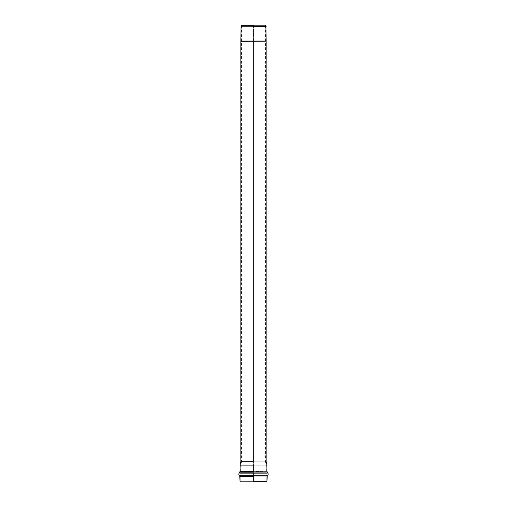 <?xml version="1.0" encoding="UTF-8"?>
<svg xmlns="http://www.w3.org/2000/svg" width="507" height="507" viewBox="0 0 507 507"><rect width="100%" height="100%" fill="white"/><g stroke="black" fill="none" stroke-linecap="round" stroke-linejoin="round"><path stroke-width="0.38" stroke-dasharray="2.54 1.9" d="M253.5 26.598L266.156 26.598L240.844 26.598L253.5 26.598L253.5 41.061L240.844 41.061L266.156 41.061L253.5 41.061L266.156 41.061L253.5 41.061L253.5 26.598L240.844 26.598L266.156 26.598L253.5 26.598L253.5 25.35L241.541 25.35L265.459 25.35L253.5 25.35L265.459 25.35L253.5 25.35L253.5 461.845L241.541 461.845L265.459 461.845L253.5 461.845L265.459 461.845L253.5 461.845L253.5 465.204L240.793 465.204L266.207 465.204L253.5 465.204L266.207 465.204L253.5 465.204L253.5 471.358L240.793 471.358L266.207 471.358L253.5 471.358L266.207 471.358L253.5 471.358L253.5 472.271L240.514 472.271L266.486 472.271L253.5 472.271L266.486 472.271L253.5 472.271L253.5 473.316L239.811 473.316L267.189 473.316L253.5 473.316L267.189 473.316L253.5 473.316L253.5 475.515L240.166 475.515L266.834 475.515L253.5 475.515L266.834 475.515L253.5 475.515L253.5 476.808L240.793 476.808L266.207 476.808L253.5 476.808L266.207 476.808L253.5 476.808L253.5 481.65L240.096 481.65L266.207 481.65L240.793 481.65L253.5 481.65L240.793 481.65L253.5 481.65L253.5 476.808L266.207 476.808L240.793 476.808L253.5 476.808L240.793 476.808L253.5 476.808L253.5 475.515L266.834 475.515L240.166 475.515L253.5 475.515L240.166 475.515L253.5 475.515L253.5 473.316L267.189 473.316L239.811 473.316L253.5 473.316L239.811 473.316L253.5 473.316L253.5 472.271L266.486 472.271L240.514 472.271L253.5 472.271L240.514 472.271L253.5 472.271L253.5 471.358L266.207 471.358L240.793 471.358L253.5 471.358L240.793 471.358L253.5 471.358L253.5 465.204L266.207 465.204L240.793 465.204L253.5 465.204L240.793 465.204L253.5 465.204L253.5 461.845L265.459 461.845L241.541 461.845L253.5 461.845L241.541 461.845L253.5 461.845L253.5 25.35L265.883 25.35L241.117 25.35L253.5 25.35L253.5 26.598M253.5 41.352L266.156 41.352L240.844 41.352L253.5 41.352L240.844 41.352L253.5 41.352L253.5 461.769L240.844 461.769L266.156 461.769L253.5 461.769L253.5 41.352L240.844 41.352L253.5 41.352M253.5 461.769L266.156 461.769L240.844 461.769L253.5 461.769L253.5 465.128L240.096 465.128L266.904 465.128L253.5 465.128L253.5 461.769M253.5 465.128L266.904 465.128L240.096 465.128L253.5 465.128L253.5 471.358L240.096 471.358L266.904 471.358L253.5 471.358L253.5 465.128M253.5 471.884L239.938 471.884L267.062 471.884L253.5 471.884L253.5 471.358L266.904 471.358L240.096 471.358L267.062 471.884L239.938 471.884L253.5 471.884L253.5 472.93L239.234 472.93L267.766 472.93L253.5 472.93L253.5 471.884M253.5 472.93L267.766 472.93L239.234 472.93L253.5 472.93L253.5 476.067L239.735 476.067L267.265 476.067L253.5 476.067L253.5 472.93M253.5 476.808L240.096 476.808L266.904 476.808L253.5 476.808L253.5 476.067L267.265 476.067L239.735 476.067L253.5 476.067L253.5 476.808L266.904 476.808L240.096 476.808L253.5 476.808L253.5 481.65L240.096 481.65L266.904 481.65L253.5 481.65L253.5 476.808M266.169 41.061L240.831 41.061L266.169 41.061M253.5 41.061L266.156 41.061L253.5 41.061M266.169 41.352L240.831 41.352L266.169 41.352M241.541 25.35L241.541 461.845L240.793 465.204L240.793 471.358L239.811 473.316L240.793 476.808L240.793 481.65M265.459 25.35L265.459 461.845L266.207 465.204L266.207 471.358L267.189 473.316L266.207 476.808L266.207 481.65"/><path stroke-width="0.76" d="M253.5 26.598L266.156 26.598L253.5 26.598M253.5 461.769L240.844 461.769L253.5 461.769M253.5 481.65L266.904 481.65L253.5 481.65M253.5 25.35L241.117 25.35L253.5 25.35M253.5 465.128L240.096 465.128L253.5 465.128M253.5 471.358L240.096 471.358L253.5 471.358M253.5 471.884L239.938 471.884L253.5 471.884M253.5 472.93L239.234 472.93L253.5 472.93M253.5 476.067L239.735 476.067L253.5 476.067M253.5 476.808L240.096 476.808L253.5 476.808M240.831 41.061L266.169 41.061L240.831 41.352M265.883 25.35L266.156 41.061M241.117 25.35L240.844 41.061M266.156 41.352L266.156 461.769L266.904 465.128L266.904 471.358L267.766 472.93C268.418 474.083 268.254 475.135 267.265 476.067L266.904 481.65M240.844 41.352L240.844 461.769L240.096 465.128L240.096 471.358L239.234 472.93C238.582 474.083 238.746 475.135 239.735 476.067L240.096 481.65"/></g></svg>
